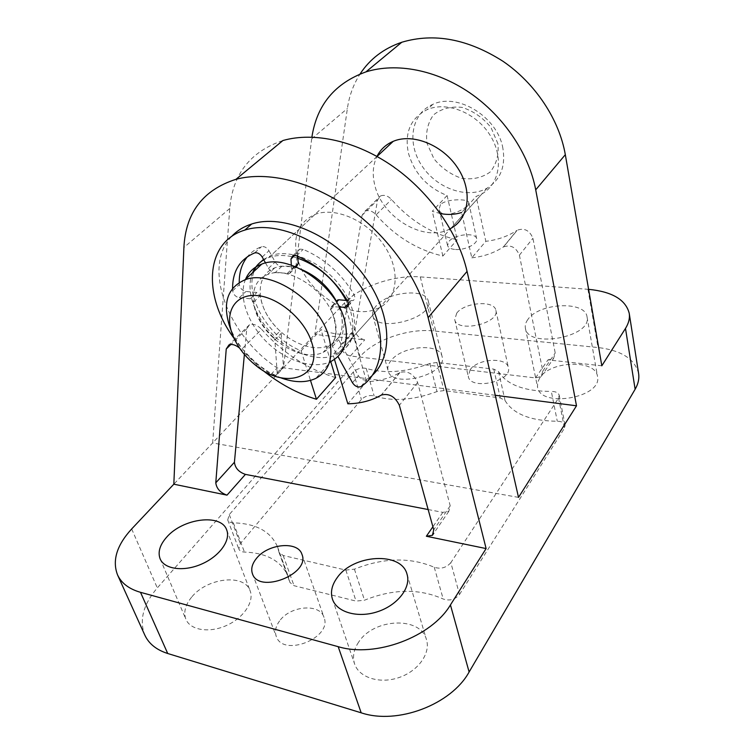 <?xml version="1.0" encoding="UTF-8"?>
<svg xmlns="http://www.w3.org/2000/svg" width="754" height="754" viewBox="0 0 754 754"><rect width="100%" height="100%" fill="white"/><g stroke="black" fill="none" stroke-linecap="round" stroke-linejoin="round"><path stroke-width="0.57" stroke-dasharray="3.77 2.83" d="M373.258 310.139C346.708 318.499 306.708 291.374 297.868 259.649C292.071 237.67 297.764 222.609 314.936 214.456C335.087 206.464 367.283 220.479 383.927 245.22C400.808 269.857 398.008 298.348 379.432 307.707L373.258 310.139M263.57 259.451L270.837 255.644C291.176 247.981 324.512 263.08 342.203 288.763C360.139 314.343 357.99 343.296 339.253 352.297L333.014 354.606L352.58 332.995C342.947 335.426 332.429 334.305 321.034 329.639L301.138 350.808C263.57 336.124 237.981 283.542 260.102 262.467M334.465 359.413L333.014 354.606M239.565 348.084L262.42 370.026M301.138 350.808L310.497 380.402M428.14 509.534L442.834 512.362L448.828 511.335L450.213 505.83L417.622 382.457C413.475 373.814 407.584 370.487 399.969 372.495L399.677 372.664C390.025 378.263 379.008 381.27 366.642 381.665L347.839 403.805M335.587 377.594C307.717 369.272 283.052 353.183 261.591 329.328L241.205 349.715M450.11 228.773C424.86 243.042 382.316 218.047 374.851 185.39C372.146 174.692 372.853 165.041 376.962 156.427M440.402 213.571L432.259 211.308L447.094 195.531C427.188 187.473 414.285 173.307 408.395 153.034C404.332 132.619 410.6 118.142 427.207 109.603C446.566 101.074 475.699 112.487 489.78 134.74C504.096 156.879 499.949 183.844 482.051 193.797L476.142 196.455L461.637 212.487L471.806 257.83L485.83 241.308L476.142 196.455M471.806 257.83C483.427 256.624 493.917 253.033 503.248 247.067L517.018 230.366C507.744 236.36 497.348 240.008 485.83 241.308M447.094 195.531L457.216 239.772C431.769 233.947 409.865 220.517 391.496 199.461C387.886 195.701 384.21 194.541 380.478 195.974L377.566 200.046L355.162 328.998C355.36 334.578 358.536 338.207 364.691 339.875L314.852 334.427L347.387 108.491C349.215 95.833 353.447 84.335 360.082 73.986M601.824 365.794L547.96 359.903L553.587 358.404L555.217 353.004L532.927 238.273C529.666 230.441 524.454 227.746 517.291 230.187L503.531 246.888C510.75 244.484 516.038 247.246 519.402 255.182L542.814 371.062L541.202 376.482L535.519 377.942L350.422 355.973C344.201 354.229 340.968 350.553 340.723 344.936L362.09 215.276L365.002 211.195C368.753 209.772 372.467 210.979 376.152 214.805L391.496 199.461M376.152 214.805C394.879 236.19 417.122 249.932 442.871 256.03L457.216 239.772M518.516 497.386L212.647 442.956L173.825 484.191M495.265 395.275L283.41 367.82L212.647 442.956L229.753 208.5C232.637 174.212 250.347 151.554 282.91 140.527M638.61 373.532C634.953 359.055 621.419 350.384 598.016 347.528L433.795 330.959C408.366 328.113 374.323 339.894 360.035 356.661L157.303 587.922C143.232 604.444 139.066 620.165 144.806 635.085M588.601 289.329L420.28 276.888C394.38 274.71 359.451 286.643 344.521 302.919L283.41 367.82L311.892 137.124M191.62 597.177C185.239 605.01 183.335 612.399 185.927 619.336C190.357 630.24 209.329 633.303 226.502 625.49C243.749 617.828 254.475 601.56 250.111 590.787C244.494 573.417 206.973 577.724 191.62 597.177M376.274 305.804C373.202 309.244 372.061 312.524 372.844 315.634C376.029 333.428 434.219 318.179 428.281 301.072C426.076 287.962 387.971 291.638 376.274 305.804M391.222 360.355C388.291 363.899 387.236 367.311 388.065 370.6C391.552 389.29 448.215 374.549 442.08 356.501C439.695 342.712 402.41 345.756 391.222 360.355M279.621 620.9C275.681 626.263 274.56 631.418 276.256 636.367C282.891 657.724 332.75 637.714 324.003 617.375C319.903 603.143 290.318 605.641 279.621 620.9M456.745 313.108L454.728 319.63C456.726 333.202 499.893 323.504 495.868 310.328C494.464 299.998 464.7 302.241 456.745 313.108M470.166 369.705L468.3 376.5C470.505 390.742 512.522 381.496 508.375 367.622C506.848 356.774 477.763 358.499 470.166 369.705M358.602 642.191C353.692 649.533 352.354 656.781 354.597 663.925C359.017 677.554 379.582 684.208 398.838 677.601C418.159 671.173 430.779 653.35 426.5 639.741C420.694 615.999 373.645 618.139 358.602 642.191M527.819 319.555C525.661 322.505 524.859 325.408 525.406 328.254C527.659 348.866 592.324 337.142 587.036 316.878C585.321 300.422 538.667 302.891 527.819 319.555M539.741 377.952L537.63 382.485L537.517 386.99C540.034 408.564 602.917 397.66 597.498 376.378C595.632 359.149 550.09 360.742 539.741 377.952M459.497 594.482L564.482 428.149L565.114 425.284C564.303 422.683 561.692 421.335 557.281 421.25C530.599 420.93 513.182 414.012 505.02 400.506L500.27 397.933L443.983 390.581L437 391.562C413.428 400.289 392.476 401.75 374.144 395.944C369.319 394.879 365.068 396.067 361.383 399.507L240.328 543.634L238.858 549.063C239.668 550.938 241.534 551.937 244.456 552.069C267.048 552.955 281.694 561.249 288.396 576.951L289.894 582.427L294.041 585.707L356.048 601.098L364.502 600.212C393.041 588.78 419.271 588.374 443.192 599.006C449.676 601.155 455.114 599.647 459.497 594.482L450.845 562.654L558.563 398.112L559.223 395.303C558.422 392.749 555.792 391.458 551.325 391.411L557.281 421.25M450.845 562.654C446.349 567.781 440.817 569.317 434.257 567.262C410.082 556.999 383.466 557.63 354.418 569.157L345.841 570.099L283.155 555.491L278.999 552.296L277.538 546.923C270.931 531.532 256.2 523.502 233.344 522.842C230.394 522.729 228.509 521.768 227.717 519.93L229.273 514.586L353.296 372.033C357.066 368.631 361.373 367.424 366.237 368.423C384.71 373.927 405.897 372.288 429.818 363.503L436.886 362.476L493.776 369.121L498.564 371.599C506.707 384.757 524.294 391.364 551.325 391.411M442.871 256.03L432.259 211.308M244.381 354.418L246.747 328.819L249.499 324.729C253.363 323.494 257.387 325.031 261.591 329.328M352.58 332.995L366.642 381.665M330.77 361.713L321.034 329.639M252.581 272.684C245.097 290.271 254.654 317.236 274.079 335.841C293.447 354.503 320.497 362.74 337.434 354.314C351.345 346.595 355.841 332.665 350.94 312.524L346.143 300.431M297.924 258.283C286.963 254.833 277.265 254.569 268.839 257.51L263.796 259.857M502.899 148.387C497.8 117.087 457.678 92.242 432.805 104.372C411.137 113.534 406.651 143.166 421.882 165.776C436.745 188.566 467.565 199.49 487.178 188.104C500.486 179.744 505.727 166.502 502.899 148.387M440.477 204.56L439.073 209.207C441.043 221.44 470.75 208.198 468.63 202.251C468.526 198.811 446.594 198.481 440.477 204.56M497.923 143.731L491.014 127.549C483.031 117.747 473.371 111.026 462.013 107.379C450.732 106.182 441.231 108.689 433.503 114.91C427.725 122.911 425.558 132.393 427 143.345L433.965 158.811C441.599 168.095 450.835 174.598 461.665 178.321C472.579 179.857 482.051 177.774 490.081 172.091C496.368 164.457 498.978 155.004 497.923 143.731M455.52 249.499C465.246 250.309 478.253 243.655 476.669 238.735C475.859 232.147 454.756 234.155 449.035 241.299L447.546 245.455C448.244 247.783 450.901 249.131 455.52 249.499M302.184 269.791C291.817 265.672 282.675 265.022 274.748 267.84C256.812 274.409 255.483 299.706 270.629 320.469C285.493 341.373 313.24 353.324 329.649 345.275C341.025 339.093 344.691 327.839 340.648 311.543L336.765 301.883M334.05 318.574C326.755 290.488 288.612 265.399 267.755 274.475C249.8 280.997 248.584 306.35 263.872 327.227C278.867 348.235 306.737 360.346 323.174 352.354C334.55 346.199 338.178 334.936 334.05 318.574M245.55 279.253C238.123 296.85 247.84 323.918 267.397 342.646C286.906 361.43 314.06 369.809 331.015 361.439L315.681 378.461M229.414 325.568C234.88 340.619 244.532 353.739 258.368 364.936L269.074 372.231L280.243 377.613M339.319 307.076L331.44 306.567L330.855 309.376C337.368 323.296 337.849 334.917 332.316 344.239L338.489 337.481L338.631 339.734L358.414 375.831C360.883 379.366 363.654 380.657 366.717 379.705L372.599 375.021M231.469 236.615C201.827 267.491 228.151 335.898 277.161 367.886L282.015 368.819L283.372 366.171L281.204 333.372L279.97 331.072C268.782 320.309 262.194 308.527 260.215 295.709L256.907 292.458L245.936 291.478C242.279 290.592 240.074 288.301 239.329 284.588L239.254 282.514M234.042 338.32C244.268 352.486 256.577 364.531 270.94 374.446L275.813 375.398L277.17 372.759L274.852 339.884L273.608 337.575L279.97 331.072M232.571 288.424L232.656 290.818C233.42 294.541 235.634 296.85 239.31 297.745L250.319 298.772L253.646 302.052C255.681 314.899 262.335 326.736 273.608 337.575M262.213 257.01L268.961 250.752C266.812 247.51 264.324 246.153 261.506 246.681L261.393 246.728C255.729 248.943 251.082 252.251 247.453 256.662M268.961 250.752L275.191 261.996C276.982 264.833 279.216 266.247 281.892 266.247L296.303 267.001M265.559 263.014L268.518 268.311C270.318 271.157 272.571 272.58 275.248 272.59L281.892 266.247M291.317 265.116L291.6 270.055L289.649 273.429L275.248 272.59M297.821 256.303L297.623 252.637L299.696 249.15L303.183 249.386C324.597 258.622 341.524 273.636 353.975 294.428C355.398 297.312 355.077 299.357 353.004 300.554L347.33 300.535M336.972 300.761L337.179 302.712C343.607 316.576 344.05 328.16 338.489 337.481M332.316 344.239L332.467 346.491L337.99 356.51M399.94 372.514L381.354 395.039M442.834 512.362L432.9 526.763M587.931 289.282L598.016 347.528M420.28 276.888L433.795 330.959M344.521 302.919L360.035 356.661M131.677 528.95L157.303 587.922M350.422 355.973L364.691 339.875M535.519 377.942L547.96 359.903M558.563 398.112L564.482 428.149M498.564 371.599L505.02 400.506M493.776 369.121L500.27 397.933M436.886 362.476L443.983 390.581M429.818 363.503L437 391.562M366.237 368.423L374.144 395.944M353.296 372.033L361.383 399.507M229.273 514.586L240.328 543.634M233.344 522.842L244.456 552.069M278.82 551.655L289.715 581.768M283.155 555.491L294.041 585.707M345.841 570.099L356.048 601.098M354.418 569.157L364.502 600.212M434.257 567.262L443.192 599.006M311.666 138.859L347.387 108.491M519.402 255.182L532.927 238.273M542.814 371.062L555.217 353.004M340.723 344.936L355.162 328.998M362.09 215.276L377.566 200.046M229.753 208.5L183.891 247.491M417.622 382.457L399.356 405.303M450.213 505.83L433.738 529.808M246.747 328.819L230.837 344.484M361.025 386.529L366.953 379.573M352.457 382.749L358.414 375.831M270.94 374.446L277.161 367.886M277.17 372.759L283.372 366.171M274.852 339.884L281.204 333.372M253.646 302.052L260.215 295.709M250.319 298.772L256.907 292.458M239.31 297.745L245.936 291.478M232.656 290.818L239.329 284.588M254.607 252.939L261.393 246.728M268.518 268.311L275.191 261.996M287.199 273.523L293.796 267.123M291.6 270.055L295.21 266.548M294.814 255.323L297.623 252.637M296.529 255.766L303.183 249.386M347.679 301.129L353.975 294.428M348.518 303.428L350.93 300.855M332.439 306.435L336.529 302.128M330.855 309.376L337.179 302.712M332.467 346.491L338.631 339.734M314.936 214.456L270.837 255.644M379.432 307.707L339.253 352.297M399.677 372.664L381.1 395.2M450.949 228.321L482.051 193.797M432.805 104.372L427.207 109.603M503.248 247.067L517.018 230.366M160.131 558.837L185.927 619.336M226.709 530.005L250.111 590.787M372.844 315.634L388.065 370.6M428.281 301.072L442.08 356.501M252.439 573.728L276.256 636.367M301.968 554.407L324.003 617.375M454.728 319.63L468.3 376.5M495.868 310.328L508.375 367.622M332.439 599.11L354.597 663.925M407.047 574.275L426.5 639.741M525.406 328.254L537.517 386.99M587.036 316.878L597.498 376.378M559.223 395.303L565.114 425.284M227.717 519.93L238.858 549.063M277.538 546.923L288.396 576.951M278.999 552.296L289.894 582.427M541.202 376.482L553.587 358.404M365.002 211.195L380.478 195.974M399.969 372.495L381.383 395.03M448.828 511.335L433.776 533.295M249.499 324.729L228.952 344.927M377.028 156.464L268.839 257.51M487.178 188.104L337.434 354.314M476.669 238.735L468.639 202.251M447.546 245.455L439.064 209.207M274.748 267.84L267.755 274.475M329.649 345.275L323.174 352.354M255.493 365.162L258.368 364.936M360.798 386.67L366.717 379.705M275.813 375.398L282.015 368.819M254.72 252.901L261.506 246.681M289.649 273.429L296.247 267.02M293.033 255.512L299.696 249.15M348.357 305.521L353.004 300.554M331.44 306.567L336.19 301.581"/><path stroke-width="1.13" d="M260.102 262.467L263.57 259.451M433.776 533.295L432.4 535.312L433.738 529.808L399.356 405.303C395.058 396.538 389.064 393.117 381.383 395.03L381.1 395.2C371.411 400.704 360.327 403.569 347.839 403.805L334.465 359.413M432.4 535.312L426.359 536.254L486.113 548.573L428.121 317.632C418.319 278.499 388.319 236.2 349.894 208.764C311.411 181.394 267.651 170.847 235.993 179.311C203.099 189.885 185.729 212.609 183.891 247.491L173.825 484.191L131.677 528.95C116.795 545.189 112.073 560.495 117.52 574.85C121.375 583.191 129.038 589.015 140.508 592.324L338.188 646.678C375.435 658.044 431.59 636.904 450.44 604.915L486.113 548.573M428.14 509.534L245.418 474.389L227.011 495.152L173.825 484.191M227.011 495.152C220.319 492.758 216.577 488.649 215.785 482.824L226.238 349.008L228.952 344.927C232.1 343.833 235.634 344.88 239.565 348.084M310.497 380.402L316.454 399.271C297.481 393.569 279.47 383.814 262.42 370.026M330.77 361.713L335.587 377.594L316.454 399.271M376.962 156.427C380.468 149.481 385.897 144.448 393.239 141.328C412.89 132.921 442.975 145.088 457.81 168.114C472.881 191.016 469.101 218.5 450.949 228.321L450.11 228.773M461.637 212.487C455.048 214.636 447.961 215.003 440.402 213.571M360.082 73.986C369.856 59.01 383.758 48.426 401.807 42.243C434.144 32.629 467.857 38.963 502.937 61.253C535.434 83.43 559.242 119.566 565.321 154.683L601.824 365.794L625.49 328.424C628.723 323.23 629.967 318.188 629.222 313.296C625.707 299.677 612.163 291.685 588.601 289.329M166.568 537.272C159.81 544.972 157.661 552.164 160.131 558.837C164.372 569.327 183.759 571.966 201.601 564.067C219.499 556.32 230.912 540.354 226.709 530.005C221.374 513.304 182.826 518.168 166.568 537.272M256.275 558.648C252.09 563.917 250.809 568.95 252.439 573.728C258.735 594.35 310.516 574.001 301.968 554.407C298.066 540.675 267.623 543.653 256.275 558.648M337.029 577.894C331.817 585.123 330.29 592.192 332.439 599.11C336.689 612.295 357.773 618.431 377.782 611.635C397.848 605.028 411.203 587.432 407.047 574.275C401.496 551.297 353.032 554.237 337.029 577.894M235.993 179.311L282.91 140.527C314.173 131.573 356.623 140.941 393.437 166.785C430.204 192.704 458.394 233.297 467.056 271.393L518.516 497.386L576.499 405.803L495.265 395.275M117.52 574.85L144.806 635.085C148.811 643.746 156.455 649.891 167.718 653.501L361.185 712.813C397.518 725.084 451.401 704.443 469.111 671.993L635.132 389.243C638.233 383.89 639.383 378.649 638.61 373.532L629.222 313.296M311.892 137.124C316.84 104.957 334.842 83.213 365.916 71.903C396.227 62.309 436.161 69.773 470.015 92.987C503.804 116.276 528.912 153.769 535.717 189.838L576.499 405.803M245.418 474.389C238.792 472.098 235.125 468.055 234.428 462.249L244.381 354.418M346.143 300.431C334.917 279.923 318.838 265.879 297.924 258.283M263.796 259.857C258.688 262.91 254.946 267.189 252.581 272.684M336.765 301.883C328.753 287.133 317.227 276.435 302.184 269.791M331.015 361.439C344.936 353.767 349.394 339.818 344.389 319.602C335.483 284.578 287.896 253.033 261.779 264.098C254.089 266.935 248.679 271.987 245.55 279.253M280.243 377.613C293.853 382.721 305.672 383.004 315.681 378.461C329.621 370.893 333.965 356.925 328.716 336.529C319.385 301.195 271.082 268.952 244.918 279.847C227.812 287.425 222.571 302.429 229.169 324.851L229.414 325.568M311.704 342.42C304.955 319.885 278.952 297.491 257.444 295.606C235.832 293.391 224.475 311.214 231.827 332.712C236.181 345.087 244.07 355.897 255.493 365.162C285.54 390.647 323.541 377.518 311.704 342.42M337.99 356.51L352.457 382.749C354.946 386.302 357.726 387.613 360.798 386.67L361.025 386.529C387.283 369.507 387.99 323.636 358.574 283.372C329.46 242.977 277.17 219.376 244.758 230.121C204.815 241.921 202.572 296.105 234.042 338.32M372.599 375.021C394.549 354.757 391.128 309.621 361.449 272.109C332.005 234.475 282.731 213.702 251.666 224.013C243.523 226.634 236.794 230.837 231.469 236.615M265.559 263.014L262.213 257.01C260.045 253.749 257.548 252.373 254.72 252.901L254.607 252.939C239.97 259.216 232.618 271.044 232.571 288.424M247.453 256.662C241.874 263.617 239.141 272.241 239.254 282.514M296.303 267.001L298.207 263.646L297.821 256.303M291.317 265.116L290.969 259.008L294.814 255.323M339.319 307.076L346.717 307.274C348.791 306.077 349.111 304.032 347.679 301.129C335.096 280.234 318.047 265.116 296.529 255.766L293.033 255.512L290.969 259.008M347.33 300.535L338.772 299.772L336.972 300.761M432.9 526.763L426.359 536.254M625.49 328.424L635.132 389.243M535.717 189.838L565.321 154.683M467.056 271.393L428.121 317.632M450.44 604.915L469.111 671.993M140.508 592.324L167.718 653.501M338.188 646.678L361.185 712.813M234.428 462.249L215.785 482.824M230.837 344.484L226.238 349.008M295.21 266.548L298.207 263.646M344.635 307.566L348.518 303.428M336.529 302.128L338.772 299.772M365.916 71.903L401.807 42.243M393.239 141.328L377.028 156.464M261.779 264.098L244.918 279.847M231.827 332.712L229.169 324.851M244.758 230.121L251.666 224.013M346.717 307.274L348.357 305.521M336.19 301.581L337.773 299.913"/></g></svg>
